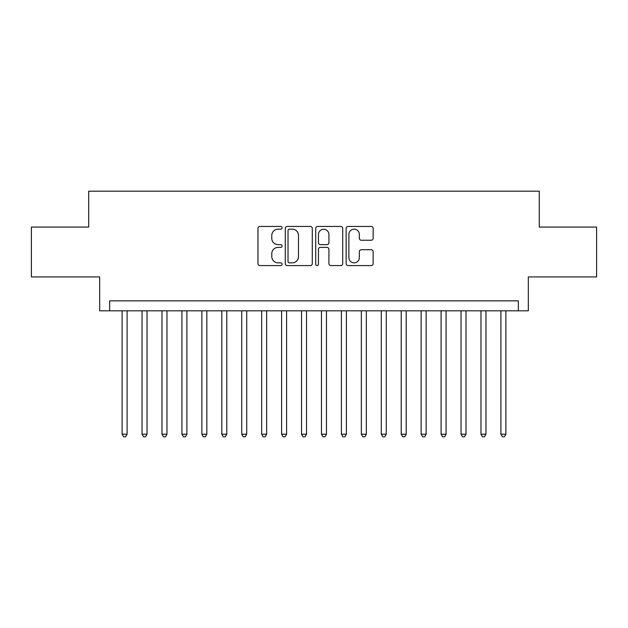 <?xml version="1.0" encoding="UTF-8"?>
<svg xmlns="http://www.w3.org/2000/svg" width="628" height="628" viewBox="0 0 628 628"><rect width="100%" height="100%" fill="white"/><g stroke="black" fill="none" stroke-linecap="round" stroke-linejoin="round"><path stroke-width="0.94" d="M282.105 227.815A1.374 1.374 0 0 0 280.732 226.449L259.937 226.449A1.955 1.955 0 0 0 257.982 228.404L257.982 263.627A1.955 1.955 0 0 0 259.937 265.589L280.732 265.589A1.374 1.374 0 0 0 282.105 264.215A1.374 1.374 0 0 0 280.732 262.849L278.039 262.849A6.264 6.264 0 0 1 271.783 256.585L271.783 253.649A6.264 6.264 0 0 1 278.039 247.385L280.732 247.385A1.374 1.374 0 0 0 282.105 246.019A1.374 1.374 0 0 0 280.732 244.645L278.039 244.645A6.264 6.264 0 0 1 271.783 238.381L271.783 235.453A6.264 6.264 0 0 1 278.039 229.189L280.732 229.189A1.374 1.374 0 0 0 282.105 227.815M371.187 240.241A1.955 1.955 0 0 0 373.15 238.287L373.15 228.404A1.955 1.955 0 0 0 371.187 226.449L348.1 226.449A1.955 1.955 0 0 0 346.146 228.404L346.146 263.627A1.955 1.955 0 0 0 348.1 265.589L371.187 265.589A1.955 1.955 0 0 0 373.15 263.627L373.15 251.695A1.955 1.955 0 0 0 371.187 249.732L361.312 249.732A1.955 1.955 0 0 0 359.349 251.695L359.349 257.613A5.236 5.236 0 0 1 354.114 262.849A5.236 5.236 0 0 1 348.885 257.613L348.885 234.425A5.236 5.236 0 0 1 354.114 229.189A5.236 5.236 0 0 1 359.349 234.425L359.349 238.287A1.955 1.955 0 0 0 361.312 240.241L371.187 240.241M518.351 310.813L528.321 310.813L528.321 276.917L596.6 276.917L596.6 227.077L539.279 227.077L539.279 191.195L88.721 191.195L88.721 227.077L31.4 227.077L31.4 276.917L99.679 276.917L99.679 310.813L518.351 310.813L518.351 300.843L109.649 300.843L109.649 310.813M312.289 228.404A1.955 1.955 0 0 0 310.334 226.449L287.239 226.449A1.955 1.955 0 0 0 285.285 228.404L285.285 263.627A1.955 1.955 0 0 0 287.239 265.589L310.334 265.589A1.955 1.955 0 0 0 312.289 263.627L312.289 228.404M317.666 226.449L340.761 226.449A1.955 1.955 0 0 1 342.715 228.404L342.715 263.627A1.955 1.955 0 0 1 340.761 265.589L330.877 265.589A1.955 1.955 0 0 1 328.923 263.627L328.923 249.34A1.955 1.955 0 0 0 326.968 247.385L320.406 247.385A1.955 1.955 0 0 0 318.451 249.34L318.451 264.215A1.374 1.374 0 0 1 317.085 265.589A1.374 1.374 0 0 1 315.711 264.215L315.711 228.404A1.955 1.955 0 0 1 317.666 226.449M289.39 229.189A1.374 1.374 0 0 0 288.024 230.554L288.024 261.476A1.374 1.374 0 0 0 289.39 262.849L292.232 262.849A6.264 6.264 0 0 0 298.488 256.585L298.488 235.453A6.264 6.264 0 0 0 292.232 229.189L289.39 229.189M328.923 234.519A5.236 5.236 0 0 0 323.687 229.283A5.236 5.236 0 0 0 318.451 234.519L318.451 242.691A1.955 1.955 0 0 0 320.406 244.645L326.968 244.645A1.955 1.955 0 0 0 328.923 242.691L328.923 234.519M122.115 310.813L122.115 434.215L127.092 434.215L127.092 310.813M127.092 434.215L125.6 436.805L123.606 436.805L122.115 434.215M142.046 310.813L142.046 434.215L147.031 434.215L147.031 310.813M147.031 434.215L145.539 436.805L143.545 436.805L142.046 434.215M161.985 310.813L161.985 434.215L166.97 434.215L166.97 310.813M166.97 434.215L165.47 436.805L163.476 436.805L161.985 434.215M181.924 310.813L181.924 434.215L186.909 434.215L186.909 310.813M186.909 434.215L185.409 436.805L183.415 436.805L181.924 434.215M201.855 310.813L201.855 434.215L206.84 434.215L206.84 310.813M206.84 434.215L205.348 436.805L203.354 436.805L201.855 434.215M221.794 310.813L221.794 434.215L226.779 434.215L226.779 310.813M226.779 434.215L225.279 436.805L223.285 436.805L221.794 434.215M241.733 310.813L241.733 434.215L246.718 434.215L246.718 310.813M246.718 434.215L245.218 436.805L243.224 436.805L241.733 434.215M261.664 310.813L261.664 434.215L266.649 434.215L266.649 310.813M266.649 434.215L265.157 436.805L263.163 436.805L261.664 434.215M281.603 310.813L281.603 434.215L286.588 434.215L286.588 310.813M286.588 434.215L285.088 436.805L283.095 436.805L281.603 434.215M301.542 310.813L301.542 434.215L306.527 434.215L306.527 310.813M306.527 434.215L305.027 436.805L303.034 436.805L301.542 434.215M321.473 310.813L321.473 434.215L326.458 434.215L326.458 310.813M326.458 434.215L324.966 436.805L322.973 436.805L321.473 434.215M341.412 310.813L341.412 434.215L346.397 434.215L346.397 310.813M346.397 434.215L344.905 436.805L342.912 436.805L341.412 434.215M361.351 310.813L361.351 434.215L366.336 434.215L366.336 310.813M366.336 434.215L364.837 436.805L362.843 436.805L361.351 434.215M381.282 310.813L381.282 434.215L386.267 434.215L386.267 310.813M386.267 434.215L384.776 436.805L382.782 436.805L381.282 434.215M401.221 310.813L401.221 434.215L406.206 434.215L406.206 310.813M406.206 434.215L404.715 436.805L402.721 436.805L401.221 434.215M421.16 310.813L421.16 434.215L426.145 434.215L426.145 310.813M426.145 434.215L424.646 436.805L422.652 436.805L421.16 434.215M441.091 310.813L441.091 434.215L446.076 434.215L446.076 310.813M446.076 434.215L444.585 436.805L442.591 436.805L441.091 434.215M461.03 310.813L461.03 434.215L466.015 434.215L466.015 310.813M466.015 434.215L464.524 436.805L462.53 436.805L461.03 434.215M480.97 310.813L480.97 434.215L485.954 434.215L485.954 310.813M485.954 434.215L484.455 436.805L482.461 436.805L480.97 434.215M500.909 310.813L500.909 434.215L505.885 434.215L505.885 310.813M505.885 434.215L504.394 436.805L502.4 436.805L500.909 434.215"/></g></svg>
